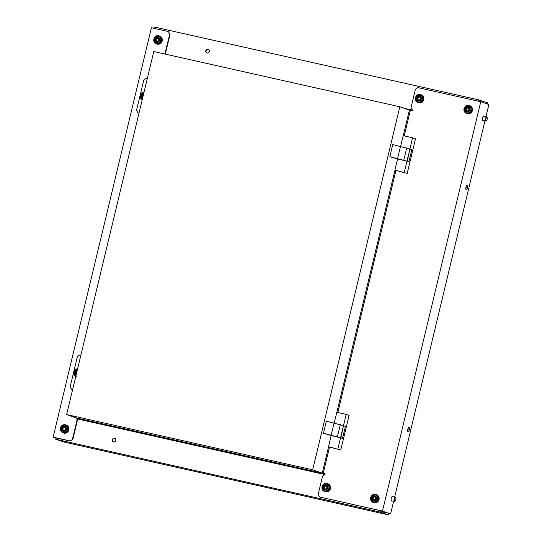 <?xml version="1.0" encoding="UTF-8"?>
<svg xmlns="http://www.w3.org/2000/svg" width="542" height="542" viewBox="0 0 542 542"><rect width="100%" height="100%" fill="white"/><g stroke="black" fill="none" stroke-linecap="round" stroke-linejoin="round"><path stroke-width="0.81" d="M401.69 171.794L397.665 170.859L401.69 171.794M407.286 161.279L397.598 158.955L394.901 170.188L407.184 173.386L415.49 138.813L412.584 137.797L406.981 161.137L408.919 161.814L411.825 149.707L409.887 149.036L407.293 161.245M407.184 173.386L394.901 170.188M400.626 146.354L403.201 135.615L412.584 137.797M410.152 149.335L411.825 149.707M409.887 149.036L392.726 144.585L389.82 156.685L397.591 158.989M389.82 156.685L406.981 161.137L404.285 172.376M468.18 107.844A2.954 2.757 109.2 0 1 466.933 108.204L466.73 108.427A2.954 2.757 109.2 0 1 466.35 110.012L466.432 110.297A2.954 2.757 109.2 0 1 467.306 111.042M465.917 108.989A2.954 2.757 109.2 0 1 465.625 109.755L465.707 110.046A2.954 2.757 109.2 0 1 466.798 111.124L467.075 111.191A2.954 2.757 109.2 0 1 468.552 110.683L468.749 110.46A2.954 2.757 109.2 0 1 469.128 108.881L469.054 108.59A2.954 2.757 109.2 0 1 467.963 107.512L467.678 107.451A2.954 2.757 109.2 0 1 466.208 107.953L466.005 108.176A2.954 2.757 109.2 0 1 465.917 108.989M464.074 108.644A4.2 3.916 109.2 0 1 469.284 105.534L469.968 105.778A4.2 3.916 109.2 0 1 472.414 110.602A4.2 3.916 109.2 0 1 467.204 113.705L466.52 113.468A4.2 3.916 109.2 0 0 471.73 110.358A4.2 3.916 109.2 0 0 469.284 105.534C466.689 104.979 464.934 106.008 464.013 108.61C463.634 110.92 464.467 112.54 466.52 113.468M395.884 499.372A1.782 0.637 102.7 0 0 395.829 497.847A1.782 0.637 102.7 0 0 394.569 499.433A1.782 0.637 102.7 0 0 395.104 501.059A1.782 0.637 102.7 0 0 395.884 499.372M395.714 497.712A2.134 0.766 102.7 0 0 395.619 497.468A2.134 0.766 102.7 0 0 395.375 497.244A2.134 0.766 102.7 0 0 394.115 499.365A2.134 0.766 102.7 0 0 394.434 501.411A2.134 0.766 102.7 0 0 394.759 501.316A2.134 0.766 102.7 0 0 394.942 501.133M374.793 496.811A2.954 2.757 109.2 0 1 373.553 497.17L373.35 497.4A2.954 2.757 109.2 0 1 372.971 498.979L373.045 499.27A2.954 2.757 109.2 0 1 373.926 500.015M372.537 497.962A2.954 2.757 109.2 0 1 372.246 498.728L372.32 499.013A2.954 2.757 109.2 0 1 373.418 500.097L373.695 500.158A2.954 2.757 109.2 0 1 375.166 499.656L375.369 499.426A2.954 2.757 109.2 0 1 375.748 497.847L375.667 497.556A2.954 2.757 109.2 0 1 374.576 496.479L374.298 496.418A2.954 2.757 109.2 0 1 372.821 496.919L372.625 497.143A2.954 2.757 109.2 0 1 372.537 497.962M375.897 494.507L376.588 494.744A4.2 3.916 109.2 0 1 379.034 499.568A4.2 3.916 109.2 0 1 373.824 502.671L373.14 502.434A4.2 3.916 109.2 0 0 378.343 499.331A4.2 3.916 109.2 0 0 375.897 494.507C373.309 493.952 371.548 494.975 370.626 497.576C370.247 499.887 371.087 501.506 373.14 502.434M326.169 485.896A2.954 2.757 109.2 0 1 324.922 486.255L324.726 486.479A2.954 2.757 109.2 0 1 324.346 488.057L324.421 488.349A2.954 2.757 109.2 0 1 325.295 489.094M323.913 487.041A2.954 2.757 109.2 0 1 323.621 487.807L323.696 488.098A2.954 2.757 109.2 0 1 324.787 489.175L325.071 489.236A2.954 2.757 109.2 0 1 326.541 488.735L326.745 488.511A2.954 2.757 109.2 0 1 327.124 486.926L327.043 486.641A2.954 2.757 109.2 0 1 325.952 485.564L325.674 485.497A2.954 2.757 109.2 0 1 324.197 485.998L324.001 486.228A2.954 2.757 109.2 0 1 323.913 487.041M327.273 483.586L327.964 483.823A4.2 3.916 109.2 0 1 330.403 488.647A4.2 3.916 109.2 0 1 325.2 491.757L324.509 491.513A4.2 3.916 109.2 0 0 329.719 488.41A4.2 3.916 109.2 0 0 327.273 483.586C324.685 483.03 322.924 484.053 322.002 486.662C321.623 488.972 322.463 490.591 324.509 491.513M487.143 119.287A1.782 0.637 102.7 0 0 487.136 117.526A1.782 0.637 102.7 0 0 485.93 118.861A1.782 0.637 102.7 0 0 486.418 120.73A1.782 0.637 102.7 0 0 487.143 119.287M487.021 117.384A2.134 0.766 102.7 0 0 486.933 117.14A2.134 0.766 102.7 0 0 486.682 116.916A2.134 0.766 102.7 0 0 485.483 118.752A2.134 0.766 102.7 0 0 485.747 121.083A2.134 0.766 102.7 0 0 486.066 120.988A2.134 0.766 102.7 0 0 486.255 120.812M65.23 428.952A2.954 2.757 109.2 0 1 65.521 428.187L65.44 427.895A2.954 2.757 109.2 0 1 64.349 426.818L64.071 426.757A2.954 2.757 109.2 0 1 62.594 427.259L62.398 427.482A2.954 2.757 109.2 0 1 62.018 429.068L62.093 429.352A2.954 2.757 109.2 0 1 63.19 430.436L63.468 430.497A2.954 2.757 109.2 0 1 64.938 429.996L65.142 429.765A2.954 2.757 109.2 0 1 65.23 428.952M64.566 427.15A2.954 2.757 109.2 0 1 63.326 427.509L63.123 427.74A2.954 2.757 109.2 0 1 62.743 429.318L62.818 429.61A2.954 2.757 109.2 0 1 63.699 430.355M68.807 429.908A4.2 3.916 109.2 0 1 63.597 433.011L62.913 432.773A4.2 3.916 109.2 0 0 68.116 429.664A4.2 3.916 109.2 0 0 65.67 424.84L66.361 425.084A4.2 3.916 109.2 0 1 68.807 429.908M419.555 96.93A2.954 2.757 109.2 0 1 418.309 97.282L418.106 97.513A2.954 2.757 109.2 0 1 417.726 99.091L417.807 99.382A2.954 2.757 109.2 0 1 418.681 100.128M417.293 98.075A2.954 2.757 109.2 0 1 417.001 98.84L417.083 99.132A2.954 2.757 109.2 0 1 418.173 100.209L418.451 100.27A2.954 2.757 109.2 0 1 419.928 99.769L420.125 99.538A2.954 2.757 109.2 0 1 420.504 97.96L420.429 97.668A2.954 2.757 109.2 0 1 419.332 96.591L419.054 96.53A2.954 2.757 109.2 0 1 417.584 97.032L417.381 97.262A2.954 2.757 109.2 0 1 417.293 98.075M415.45 97.723A4.2 3.916 109.2 0 1 420.66 94.62L421.344 94.857A4.2 3.916 109.2 0 1 423.79 99.681A4.2 3.916 109.2 0 1 418.58 102.784L417.896 102.546A4.2 3.916 109.2 0 0 423.099 99.443A4.2 3.916 109.2 0 0 420.66 94.62C418.065 94.064 416.31 95.087 415.389 97.689C415.009 99.999 415.843 101.618 417.896 102.546M158.501 38.401A2.954 2.757 109.2 0 1 157.966 38.272L157.241 38.021A2.954 2.757 109.2 0 1 156.814 37.825L156.536 37.92A2.954 2.757 109.2 0 1 155.466 39.119L155.391 39.417A2.954 2.757 109.2 0 1 155.805 40.955L156.008 41.158A2.954 2.757 109.2 0 1 157.492 41.49L157.769 41.395A2.954 2.757 109.2 0 1 158.84 40.196L158.908 39.898A2.954 2.757 109.2 0 1 158.501 38.36L158.291 38.157A2.954 2.757 109.2 0 1 157.241 38.021M158.657 35.758A4.2 3.916 109.2 0 1 159.057 35.874L159.741 36.111A4.2 3.916 109.2 0 1 157.383 44.159A4.2 3.916 109.2 0 1 156.984 44.044L156.292 43.807A4.2 3.916 109.2 0 0 161.441 40.914A4.2 3.916 109.2 0 0 159.057 35.874L158.637 35.758C153.935 34.451 151.604 42.425 156.292 43.807M157.376 38.069L157.261 38.17A2.954 2.757 109.2 0 1 156.191 39.376L156.116 39.674A2.954 2.757 109.2 0 1 156.53 41.172M77.188 370.606A2.954 2.757 109.2 0 1 75.927 370.979L75.724 371.202A2.954 2.757 109.2 0 1 75.345 372.788L75.426 373.072A2.954 2.757 109.2 0 1 76.388 373.946M77.052 371.182A2.954 2.757 109.2 0 1 76.652 371.229L76.449 371.46A2.954 2.757 109.2 0 1 76.07 373.038L76.151 373.33A2.954 2.757 109.2 0 1 76.483 373.54M143.596 94.01A2.954 2.757 109.2 0 1 142.329 94.376L142.133 94.606A2.954 2.757 109.2 0 1 141.753 96.185L141.828 96.476A2.954 2.757 109.2 0 1 142.797 97.343M143.454 94.586A2.954 2.757 109.2 0 1 143.061 94.633L142.858 94.857A2.954 2.757 109.2 0 1 142.478 96.435L142.553 96.727A2.954 2.757 109.2 0 1 142.892 96.937M153.792 51.531L399.833 106.781L312.68 469.819L66.632 414.569L153.792 51.531M66.632 414.569L76.198 417.902L322.239 473.152L312.68 469.819M403.275 135.602L409.393 110.114L399.833 106.781M322.239 473.152L328.554 446.838M336.873 412.205L394.962 170.235M138.996 113.163L137.973 112.871L136.523 110.358L140.026 95.785M140.371 94.322L143.826 79.938L146.272 78.299L147.309 78.529M139.009 113.109L137.973 112.871M73.617 372.381L70.114 386.961L71.564 389.474L72.608 389.705M71.564 389.474L72.587 389.766M80.907 355.132L79.864 354.895L77.425 356.534L73.969 370.924M335.281 448.39L331.264 447.455L335.281 448.39M340.877 437.882L331.189 435.551L328.493 446.791L340.782 449.982L349.082 415.409L346.175 414.4L340.572 437.733L342.51 438.41L345.417 426.31L343.479 425.633L340.891 437.848M340.782 449.982L328.493 446.791M334.218 422.956L336.799 412.218L346.175 414.4M343.75 425.937L345.417 426.31M343.479 425.633L326.318 421.181L323.418 433.282L331.182 435.592M323.418 433.282L340.572 437.733L337.876 448.972M76.578 419.081L76.815 418.085L76.456 417.963L78.211 418.444L76.808 418.133M55.975 438.126L53.13 437.137L69.986 440.924L72.791 439.413L77.608 419.359L76.205 419L76.456 417.963M72.791 439.413L69.986 440.924M56.002 438.017L70.352 441.046M168.264 31.551L170.08 34.193L168.264 31.551L151.408 27.771L53.13 437.137M165.29 54.119L170.08 34.193M164.917 54.031L169.714 34.065M72.432 439.284L77.242 419.23M207.03 53.001A1.883 1.762 109.2 0 1 205.777 50.684A1.883 1.762 109.2 0 1 208.094 49.383A1.883 1.762 109.2 0 1 207.03 53.001A1.883 1.762 109.2 0 1 208.27 49.457M114.525 438.302A1.883 1.762 109.2 0 1 115.778 440.619A1.883 1.762 109.2 0 1 113.468 441.913A1.883 1.762 109.2 0 1 114.525 438.302M392.801 496.668A2.31 0.827 102.7 0 0 392.523 496.425A2.31 0.827 102.7 0 0 391.236 498.403A2.31 0.827 102.7 0 0 391.514 500.937A2.31 0.827 102.7 0 0 391.859 500.835M407.672 430.727A2.31 0.827 102.7 0 0 408.112 429.515A2.31 0.827 102.7 0 0 408.275 428.038M407.835 429.257A2.31 0.827 102.7 0 0 408.112 431.784A2.31 0.827 102.7 0 0 409.406 429.806A2.31 0.827 102.7 0 0 409.129 427.272A2.31 0.827 102.7 0 0 407.835 429.257M465.774 188.704A2.31 0.827 102.7 0 0 466.215 187.485A2.31 0.827 102.7 0 0 466.377 186.014M465.937 187.227A2.31 0.827 102.7 0 0 466.222 189.761A2.31 0.827 102.7 0 0 467.516 187.776A2.31 0.827 102.7 0 0 467.231 185.249A2.31 0.827 102.7 0 0 465.937 187.227M484.108 116.34A2.31 0.827 102.7 0 0 483.837 116.096A2.31 0.827 102.7 0 0 482.543 118.081A2.31 0.827 102.7 0 0 482.82 120.609A2.31 0.827 102.7 0 0 483.173 120.507M325.105 474.026L323.208 473.369L325.153 473.803L324.99 474.494L322.544 476.133L318.147 494.46L319.597 496.973L381.67 510.971L390.592 513.918L393.634 501.228M485.944 116.754L488.87 104.552L480.761 101.727L417.875 87.601L415.429 89.24L411.032 107.567L412.476 110.073L412.313 110.771L410.369 110.331L404.264 135.751M323.208 473.369L329.495 447.177M337.862 412.347L395.904 170.581M319.597 496.973L382.483 511.092L480.761 101.727M390.592 513.918L382.483 511.092M394.63 497.075L484.941 120.907M63.983 442.035L388.478 514.9L379.881 512.027L55.711 439.237L63.983 442.035M383.39 512.156L383.763 511.695M383.147 513.166L383.397 512.129L380.491 511.113L380.586 510.727M76.646 418.79L324.922 474.541M56.05 437.834L55.711 439.237M380.213 510.645L379.881 512.027M113.651 441.967A1.883 1.762 109.2 0 1 114.884 438.431M384.705 512.027L384.359 513.464M388.824 513.464L388.478 514.9M412.462 110.134L404 108.231M478.505 101.219L478.823 99.891L154.66 27.1L154.341 28.428M478.877 101.3L481.845 102.065L482.089 101.029L478.823 99.891M482.082 101.056L487.421 102.763L487.136 103.942M406.419 109.078L412.394 110.419M483.024 102.513L483.308 101.334M400.504 146.326L397.604 158.433M406.737 147.939L403.837 160.039M466.35 110.012L465.625 109.755M464.941 108.773A2.724 2.541 109.2 0 1 468.058 106.686A2.724 2.541 109.2 0 1 469.9 109.89A2.724 2.541 109.2 0 1 466.784 111.977A2.724 2.541 109.2 0 1 464.941 108.773M464.277 108.644A3.625 3.381 109.2 0 1 468.423 105.866A3.625 3.381 109.2 0 1 470.883 110.128A3.625 3.381 109.2 0 1 466.737 112.912A3.625 3.381 109.2 0 1 464.277 108.644M465.348 108.861A2.229 2.08 109.2 0 1 467.902 107.153A2.229 2.08 109.2 0 1 469.413 109.775A2.229 2.08 109.2 0 1 466.858 111.483A2.229 2.08 109.2 0 1 465.348 108.861M466.933 108.204L466.208 107.953M466.73 108.427L466.005 108.176M466.432 110.297L465.707 110.046M372.971 498.979L372.246 498.728M371.555 497.746A2.724 2.541 109.2 0 1 374.671 495.659A2.724 2.541 109.2 0 1 376.514 498.857A2.724 2.541 109.2 0 1 373.404 500.943A2.724 2.541 109.2 0 1 371.555 497.746M370.897 497.617A3.625 3.381 109.2 0 1 375.044 494.832A3.625 3.381 109.2 0 1 377.496 499.101A3.625 3.381 109.2 0 1 373.35 501.878A3.625 3.381 109.2 0 1 370.897 497.617M371.961 497.834A2.229 2.08 109.2 0 1 374.515 496.12A2.229 2.08 109.2 0 1 376.026 498.742A2.229 2.08 109.2 0 1 373.479 500.456A2.229 2.08 109.2 0 1 371.961 497.834M373.553 497.17L372.821 496.919M373.35 497.4L372.625 497.143M373.045 499.27L372.32 499.013M324.346 488.057L323.621 487.807M322.93 486.824A2.724 2.541 109.2 0 1 326.047 484.738A2.724 2.541 109.2 0 1 327.89 487.942A2.724 2.541 109.2 0 1 324.773 490.029A2.724 2.541 109.2 0 1 322.93 486.824M322.266 486.696A3.625 3.381 109.2 0 1 326.42 483.918A3.625 3.381 109.2 0 1 328.872 488.179A3.625 3.381 109.2 0 1 324.726 490.957A3.625 3.381 109.2 0 1 322.266 486.696M323.337 486.912A2.229 2.08 109.2 0 1 325.891 485.205A2.229 2.08 109.2 0 1 327.402 487.827A2.229 2.08 109.2 0 1 324.848 489.534A2.229 2.08 109.2 0 1 323.337 486.912M324.922 486.255L324.197 485.998M324.726 486.479L324.001 486.228M324.421 488.349L323.696 488.098M63.123 427.74L62.398 427.482M62.818 429.61L62.093 429.352M66.287 429.196A2.724 2.541 109.2 0 1 63.177 431.283A2.724 2.541 109.2 0 1 61.327 428.085A2.724 2.541 109.2 0 1 64.444 425.992A2.724 2.541 109.2 0 1 66.287 429.196M67.269 429.44A3.625 3.381 109.2 0 1 63.123 432.218A3.625 3.381 109.2 0 1 60.67 427.956A3.625 3.381 109.2 0 1 64.816 425.172A3.625 3.381 109.2 0 1 67.269 429.44M65.799 429.081A2.229 2.08 109.2 0 1 63.251 430.795A2.229 2.08 109.2 0 1 61.741 428.166A2.229 2.08 109.2 0 1 64.288 426.459A2.229 2.08 109.2 0 1 65.799 429.081M62.743 429.318L62.018 429.068M63.326 427.509L62.594 427.259M417.726 99.091L417.001 98.84M416.317 97.858A2.724 2.541 109.2 0 1 419.427 95.771A2.724 2.541 109.2 0 1 421.276 98.969A2.724 2.541 109.2 0 1 418.16 101.063A2.724 2.541 109.2 0 1 416.317 97.858M415.653 97.729A3.625 3.381 109.2 0 1 419.799 94.945A3.625 3.381 109.2 0 1 422.259 99.213A3.625 3.381 109.2 0 1 418.112 101.991A3.625 3.381 109.2 0 1 415.653 97.729M416.723 97.946A2.229 2.08 109.2 0 1 419.271 96.232A2.229 2.08 109.2 0 1 420.782 98.854A2.229 2.08 109.2 0 1 418.234 100.568A2.229 2.08 109.2 0 1 416.723 97.946M418.309 97.282L417.584 97.032M418.106 97.513L417.381 97.262M417.807 99.382L417.083 99.132M157.83 37.025A2.724 2.541 109.2 0 1 159.673 40.23A2.724 2.541 109.2 0 1 156.557 42.317A2.724 2.541 109.2 0 1 154.714 39.112A2.724 2.541 109.2 0 1 157.83 37.025M158.196 36.206A3.625 3.381 109.2 0 1 160.656 40.467A3.625 3.381 109.2 0 1 156.509 43.252A3.625 3.381 109.2 0 1 154.05 38.983A3.625 3.381 109.2 0 1 158.196 36.206M157.675 37.493A2.229 2.08 109.2 0 1 159.185 40.115A2.229 2.08 109.2 0 1 156.631 41.822A2.229 2.08 109.2 0 1 155.12 39.2A2.229 2.08 109.2 0 1 157.675 37.493M156.387 41.158L155.805 40.955M156.116 39.674L155.391 39.417M156.191 39.376L155.466 39.119M157.261 38.17L156.536 37.92M76.449 371.46L75.724 371.202M76.151 373.33L75.426 373.072M73.793 371.67A4.2 3.916 -70.8 0 0 75.819 376.317M77.621 368.824A3.625 3.381 -70.8 0 0 75.948 375.775M77.418 369.664A2.724 2.541 -70.8 0 0 76.158 374.901M77.303 370.139A2.229 2.08 -70.8 0 0 76.273 374.42M76.07 373.038L75.345 372.788M76.652 371.229L75.927 370.979M142.858 94.857L142.133 94.606M142.553 96.727L141.828 96.476M140.202 95.067A4.2 3.916 -70.8 0 0 142.228 99.714M144.023 92.221A3.625 3.381 -70.8 0 0 142.356 99.179M143.82 93.061A2.724 2.541 -70.8 0 0 142.566 98.298M143.711 93.536A2.229 2.08 -70.8 0 0 142.681 97.817M142.478 96.435L141.753 96.185M143.061 94.633L142.329 94.376M334.102 422.929L331.196 435.03M340.335 424.535L337.429 436.642M395.829 497.847L395.619 497.468M394.434 501.411L391.243 500.693M395.375 497.244L392.178 496.526M395.104 501.059L394.759 501.316M487.136 117.526L486.933 117.14M485.747 121.083L482.549 120.365M486.682 116.916L483.484 116.198M486.418 120.73L486.066 120.988M65.67 424.84C63.082 424.291 61.321 425.314 60.399 427.916C60.026 430.226 60.86 431.845 62.913 432.773M157.654 41.504L157.058 41.294M76.239 376.494C74.186 375.565 73.353 373.946 73.732 371.636L77.73 368.35M142.641 99.891C140.595 98.962 139.755 97.35 140.134 95.04L144.138 91.754"/></g></svg>
